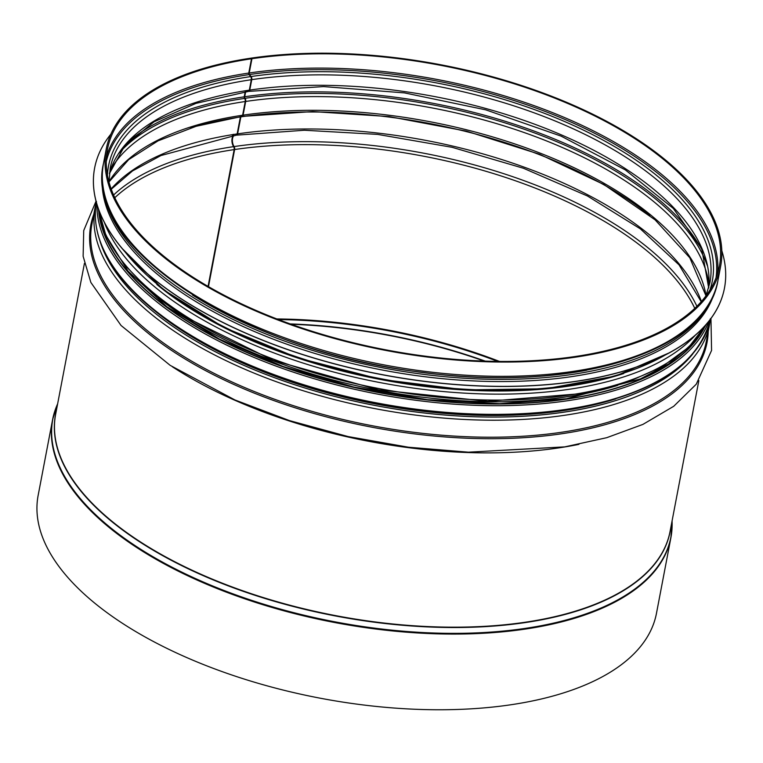 <?xml version="1.0" encoding="UTF-8"?>
<svg xmlns="http://www.w3.org/2000/svg" width="763" height="763" viewBox="0 0 763 763"><rect width="100%" height="100%" fill="white"/><g stroke="black" fill="none" stroke-linecap="round" stroke-linejoin="round"><path stroke-width="1.14" d="M251.227 58.522L251.952 58.703L249.224 72.99A1.249 0.658 -98.4 0 0 249.558 74.545L251.094 76.529A2.489 1.326 81.6 0 1 251.752 79.648L249.759 90.091A2.489 1.326 81.6 0 1 248.833 91.369A2.489 1.326 81.6 0 1 248.604 91.369M245.629 91.856L244.694 96.758A1.249 0.658 -98.4 0 0 245.018 98.322L245.028 98.332A2.489 1.326 81.6 0 1 245.696 101.45L243.082 115.156A2.489 1.326 81.6 0 1 242.148 116.424A2.489 1.326 81.6 0 1 241.919 116.424M240.927 116.605A1.249 0.658 -98.4 0 0 240.85 116.873L237.608 133.868A2.489 1.326 81.6 0 1 236.683 135.146A2.489 1.326 81.6 0 1 236.444 135.137M232.849 135.261A8.097 4.292 81.6 0 1 233.592 134.345M233.898 135.566A6.857 3.634 -98.4 0 0 234.069 146.572A2.489 1.326 81.6 0 1 234.623 149.529L208.471 286.64M233.592 135.49A6.857 3.643 -98.4 0 0 233.612 146.639A2.489 1.326 81.6 0 1 234.165 149.605L208.07 286.411M232.381 135.337A8.097 4.301 81.6 0 1 233.211 134.345M190.76 127.907A311.495 144.875 10.8 0 1 240.402 116.939L237.15 133.935A2.489 1.326 81.6 0 1 236.225 135.213L160.974 155.538L132.514 170.931L111.274 189.205M245.171 91.922L244.236 96.825A1.249 0.658 -98.4 0 0 244.57 98.389L244.58 98.398A2.489 1.326 81.6 0 1 245.238 101.517L242.624 115.223A2.489 1.326 81.6 0 1 241.699 116.491L196.196 126.267L158.055 140.85L128.661 159.658L109.033 181.909M103.52 163.301C82.461 247.641 243.912 351.581 422.32 372.354C572.431 393.155 706.891 352.744 717.935 280.507A312.744 145.456 10.8 0 1 383.474 364.781A312.744 145.456 10.8 0 1 103.52 163.301L106.248 149.023A312.744 145.456 10.8 0 1 250.846 58.179L251.494 58.77L248.767 73.057A1.249 0.658 -98.4 0 0 249.1 74.612L250.645 76.596A2.489 1.326 81.6 0 1 251.304 79.714L249.31 90.158A2.489 1.326 81.6 0 1 248.385 91.436L195.967 103.367L154.069 121.784L124.779 145.666L109.386 173.659M55.995 407.785A314.738 146.382 10.8 0 0 52.59 419.698L38.15 495.368A314.738 146.382 10.8 0 0 319.878 698.135A314.738 146.382 10.8 0 0 656.476 613.318L670.906 537.648A314.738 146.382 10.8 0 0 672.117 525.316M106.248 149.023A312.744 145.456 10.8 0 0 386.192 350.503A312.744 145.456 10.8 0 0 720.654 266.23A312.744 145.456 10.8 0 0 575.397 106.124A312.744 145.456 10.8 0 0 251.304 58.112M251.494 58.77A311.495 144.875 10.8 0 0 107.469 149.262A311.495 144.875 10.8 0 0 386.307 349.94A311.495 144.875 10.8 0 0 719.433 266.001A311.495 144.875 10.8 0 0 574.758 106.524A311.495 144.875 10.8 0 0 251.952 58.703M714.092 293.574A311.867 145.046 -169.2 0 1 382.473 370.045A311.867 145.046 -169.2 0 1 102.28 176.873M721.808 250.712A320.594 149.1 -169.2 0 1 724.469 288.128A320.594 149.1 -169.2 0 1 381.614 374.519A320.594 149.1 -169.2 0 1 94.641 167.974A320.594 149.1 -169.2 0 1 110.883 134.164M724.459 288.176A320.594 149.1 -169.2 0 1 724.449 288.233A320.594 149.1 -169.2 0 1 381.595 374.623A320.594 149.1 -169.2 0 1 94.622 168.089A320.594 149.1 -169.2 0 1 94.631 168.032M248.767 73.057A311.495 144.875 10.8 0 0 106.496 156.472M717.687 273.059A311.495 144.875 10.8 0 0 565.421 117.931A311.495 144.875 10.8 0 0 249.224 72.99M249.1 74.612A310.465 144.398 10.8 0 0 106.276 161.498M716.037 277.818A310.465 144.398 10.8 0 0 568.235 120.869A310.465 144.398 10.8 0 0 249.558 74.545M250.645 76.596A307.327 142.939 10.8 0 0 107.449 175.089M709.943 290.026A307.327 142.939 10.8 0 0 577.858 127.469A307.327 142.939 10.8 0 0 251.094 76.529M251.304 79.714A305.267 141.975 10.8 0 0 110.168 168.385L109.042 182.157M705.861 296.006L709.886 282.787A305.267 141.975 10.8 0 0 568.101 126.515A305.267 141.975 10.8 0 0 251.752 79.648M249.31 90.158A305.267 141.975 10.8 0 0 109.386 173.611M708.684 287.937A305.267 141.975 10.8 0 0 561.244 134.832A305.267 141.975 10.8 0 0 249.759 90.091M247.193 90.597A311.495 144.875 10.8 0 0 245.829 90.797M244.236 96.825A311.495 144.875 10.8 0 0 127.936 142.176M703.019 251.876A311.495 144.875 10.8 0 0 244.694 96.758M118.952 153.268A310.446 144.379 10.8 0 1 244.58 98.398A310.465 144.398 10.8 0 0 119.066 153.096M707.244 265.295A310.465 144.398 10.8 0 0 245.018 98.322A310.446 144.379 10.8 0 1 707.282 265.495M245.238 101.517A308.386 143.425 10.8 0 0 110.597 169.758M708.97 283.903A308.386 143.425 10.8 0 0 245.696 101.45M242.624 115.223A308.386 143.425 10.8 0 0 109.033 181.68M706.042 295.567A308.386 143.425 10.8 0 0 243.082 115.156M649.857 215.481A311.495 144.875 10.8 0 0 240.85 116.873M237.15 133.935A311.495 144.875 10.8 0 0 111.169 188.909M701.397 301.509A311.495 144.875 10.8 0 0 237.608 133.868M233.612 146.639A313.326 145.723 10.8 0 0 113.582 195.013M696.905 306.287A313.326 145.723 10.8 0 0 234.069 146.572M234.165 149.605A311.495 144.875 10.8 0 0 114.803 197.722M694.769 308.357A311.495 144.875 10.8 0 0 234.623 149.529M499.469 361.424A311.495 144.875 10.8 0 0 276.864 318.953M497.743 361.404A311.619 144.932 10.8 0 0 278.476 319.573M485.22 361.118A313.431 145.771 10.8 0 0 290.217 323.922M484.219 361.08A313.488 145.8 10.8 0 0 291.161 324.256M57.673 403.684L52.59 419.698A314.738 146.382 10.8 0 0 334.318 622.455A314.738 146.382 10.8 0 0 670.906 537.648L672.079 520.891M57.664 403.741A314.614 146.324 10.8 0 0 334.452 621.74A314.614 146.324 10.8 0 0 672.069 520.938M56.138 411.696A312.801 145.485 10.8 0 0 335.558 615.979A312.801 145.485 10.8 0 0 670.553 528.893M84.426 263.407L55.67 414.147A312.744 145.456 10.8 0 0 335.625 615.627A312.744 145.456 10.8 0 0 670.086 531.344L698.841 380.603M172.39 366.784A312.744 145.456 10.8 0 0 578.936 444.362M93.792 214.308A313.66 145.876 10.8 0 0 371.581 427.127A313.66 145.876 10.8 0 0 708.207 331.504M91.913 224.188A312.744 145.456 10.8 0 0 371.858 425.668A312.744 145.456 10.8 0 0 706.319 341.395L709.561 324.389A312.744 145.456 10.8 0 1 375.1 408.663A312.744 145.456 10.8 0 1 95.156 207.183L91.913 224.188M99.858 240.727A310.684 144.493 10.8 0 0 375.692 405.592A310.684 144.493 10.8 0 0 692.842 353.841M100.087 241.385A310.655 144.484 10.8 0 0 375.692 405.573A310.655 144.484 10.8 0 0 692.384 354.366M154.965 310.989A309.625 144.007 10.8 0 0 615.741 398.877M158.122 297.732A309.625 144.007 10.8 0 0 617.677 385.391M98.303 208.557A312.744 145.456 10.8 0 0 378.934 388.558A312.744 145.456 10.8 0 0 706.128 324.504M104.388 222.453A312.744 145.456 10.8 0 0 380.079 382.597A312.744 145.456 10.8 0 0 695.351 335.176M156.844 284.475A310.684 144.493 10.8 0 0 623.743 373.536M710.248 319.439A312.496 145.342 -169.2 0 1 565.927 409.397A312.496 145.342 -169.2 0 1 242.605 361.92A312.496 145.342 -169.2 0 1 96.338 202.329M96.949 204.436A312.496 145.342 10.8 0 0 254.127 357.485A312.496 145.342 10.8 0 0 567.577 400.728A312.496 145.342 10.8 0 0 708.903 321.175M100.315 219.897A310.875 144.588 10.8 0 0 566.947 398.877A310.875 144.588 10.8 0 0 700.081 334.308M703.915 328.576A311.247 144.76 -169.2 0 1 567.138 399.049A311.247 144.76 -169.2 0 1 98.866 213.154M586.68 370.246A310.627 144.465 -169.2 0 1 192.524 295.052M711.393 299.525A311.867 145.046 -169.2 0 1 382.883 367.88A311.867 145.046 -169.2 0 1 102.604 183.387M665.202 355.024A311.867 145.046 -169.2 0 1 380.813 378.715A311.867 145.046 -169.2 0 1 125.122 252M248.833 91.369L323.56 86.591L404.504 92.895L485.707 109.834L561.158 136.148L625.288 169.872L673.347 208.471L701.76 248.91L708.674 287.975M242.148 116.424L312.716 111.57L389.13 116.577L466.431 131.131L539.594 154.269L603.857 184.493L655.045 219.801L689.809 257.789L705.956 295.777M236.683 135.146L304.342 130.244L377.58 134.383L452.077 147.307L523.437 168.261L587.472 196.005L640.395 228.881L679.06 264.885L701.197 301.738M710.954 318.486L711.574 350.427L696.276 384.18L673.719 406.288L642.913 424.4L606.709 437.695L564.801 446.87L468.434 452.182L408.472 447.223L348.081 436.56L289.511 420.613L234.918 399.955L170.168 365.353L121.059 325.496L90.854 282.434L83.129 256.263L83.72 230.569L96.033 201.184M710.334 319.315L709.561 324.389M96.3 202.185L95.156 207.183M98.169 208.185L106.038 235.901L123.482 263.731L149.882 290.875L184.388 316.54L273.173 360.384L378.706 389.874L487.662 401.3L586.337 393.212L627.863 382.053L662.398 366.536L688.865 347.089L706.385 324.208M717.935 280.507L720.654 266.23M96.491 201.518C91.512 229.892 102.9 258.962 130.664 288.729C147.345 306.364 168.823 322.93 195.118 338.41C292.734 397.189 452.268 428.043 565.459 410.036C650.457 396.197 698.774 365.725 710.41 318.629M105.418 234.518L128.07 271.18L166.878 306.793L219.582 339.201L283.111 366.488L353.755 387.051L427.385 399.678L499.727 403.646L566.556 398.725L640.453 378.906L668.646 363.903L689.952 346.03M669.761 352.63L615.665 376.025L545.793 388.758L465.43 389.903L380.68 379.364L298.009 357.961L223.721 327.317L163.444 289.759L121.765 248.089"/></g></svg>
